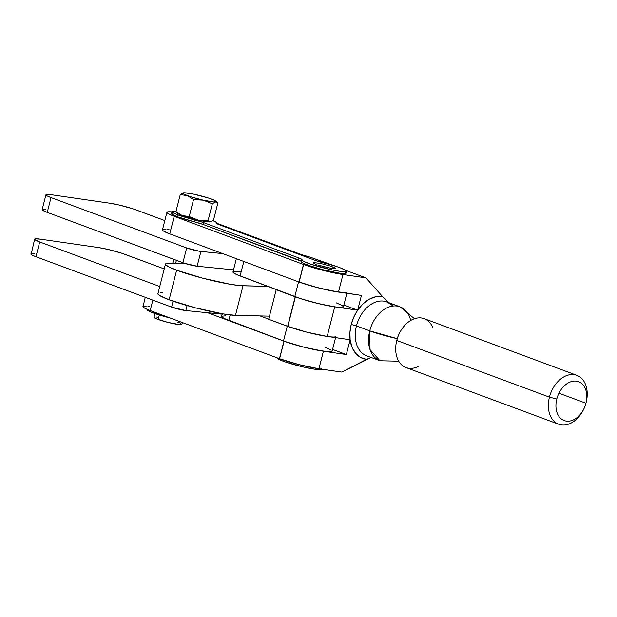 <?xml version="1.0" encoding="UTF-8"?>
<svg xmlns="http://www.w3.org/2000/svg" width="617" height="617" viewBox="0 0 617 617"><rect width="100%" height="100%" fill="white"/><g stroke="black" fill="none" stroke-linecap="round" stroke-linejoin="round"><path stroke-width="0.93" d="M45.928 194.818A19.181 2.036 -165.7 0 1 51.728 194.802L47.532 194.417L45.928 194.818A19.181 2.036 -165.7 0 0 51.01 197.602L47.247 212.387L51.01 197.602L47.147 195.928L45.928 194.818L42.157 209.603A19.181 2.036 14.3 0 0 47.247 212.387L182.902 262.742L186.666 247.957L51.01 197.602L186.666 247.957A9.587 1.018 -165.7 0 0 200.887 251.443L197.116 266.228L200.887 251.443L222.729 253.61L199.507 251.258L186.666 247.957L182.902 262.742A9.587 1.018 14.3 0 0 197.116 266.228L233.511 269.837L197.116 266.228L184.444 263.282L47.247 212.387L42.411 210.073L42.612 209.302M43.761 209.202L45.565 209.302M51.728 194.802L109.764 203.209L119.42 205.091L133.295 208.939L164.816 220.585L136.048 209.903A19.181 2.036 -165.7 0 0 109.764 203.209L51.728 194.802M159.741 286.512L39.704 241.957L34.876 239.643L35.076 238.872L40.421 239.157L98.458 247.556L108.114 249.445L121.989 253.294L164.222 268.912L124.742 254.258A19.181 2.036 -165.7 0 0 98.458 247.556L40.421 239.157A19.181 2.036 -165.7 0 0 34.621 239.172A19.181 2.036 -165.7 0 0 39.704 241.957L159.741 286.512M222.205 314.192L185.81 310.575L187.09 305.554L185.81 310.575L171.595 307.096A9.587 1.018 14.3 0 0 185.81 310.575L222.205 314.192M173.099 301.196L171.595 307.096L35.94 256.734L39.704 241.957L35.94 256.734L32.069 255.068L30.85 253.949A19.181 2.036 14.3 0 0 35.94 256.734L171.595 307.096L173.099 301.196M34.621 239.172L31.305 253.656M32.454 253.556L34.259 253.656M176.385 260.32L175.59 263.444L176.385 260.32M371.38 357.336L366.537 359.372A32.608 22.929 -69.6 0 1 350.124 339.759L350.124 339.759A32.608 22.929 -69.6 0 1 351.196 324.581A3.833 0.409 -165.7 0 1 356.449 325.923A28.768 20.23 110.4 0 0 366.136 355.608M153.178 312.935L153.471 311.793L153.178 312.935L148.535 310.937L147.07 309.595A23.014 2.445 14.3 0 0 153.178 312.935A23.014 2.445 14.3 0 0 170.014 317.963L153.178 312.935M283.365 360.081L283.087 361.161A23.014 2.445 14.3 0 0 307.258 367.871A23.014 2.445 14.3 0 0 321.588 369.19L319.66 369.668L314.624 369.205L303.04 366.938L286.388 362.318L283.087 361.161L283.365 360.081M276.987 357.791L276.979 357.821A23.014 2.445 14.3 0 0 283.087 361.161L278.236 359.04L277.048 357.698M410.683 320.485A28.768 20.23 -69.6 0 0 400.009 306.819A28.768 20.23 110.4 0 0 369.745 330.859A28.768 20.23 -69.6 0 1 400.009 306.819L386.712 301.883A28.768 20.23 110.4 0 0 356.449 325.923L369.745 330.859A28.768 3.054 14.3 0 0 397.248 338.664L369.745 330.859L370.038 349.646L379.987 360.76A28.768 20.23 -69.6 0 1 369.745 330.859L356.449 325.923A28.768 20.23 110.4 0 0 366.683 355.824L379.987 360.76L398.721 361.207M301.559 261.407A11.507 1.226 14.3 0 0 298.528 259.865L298.998 258.022L203.394 222.529L202.924 224.38A11.507 1.226 14.3 0 0 194.509 221.865L177.673 216.837L173.03 214.839L171.565 213.497A23.014 2.445 14.3 0 0 177.673 216.837L178.143 214.994L194.98 220.014A23.014 2.445 -165.7 0 1 178.143 214.994L177.673 216.837A23.014 2.445 14.3 0 0 194.509 221.865L194.98 220.014L203.394 222.529L298.998 258.022L301.42 259.078L302.122 260.305L304.088 261.562L311.354 264.369L332.224 269.922L339.597 271.256L346.006 271.596L346.553 271.241L346.245 270.67L340.445 267.901L310.305 257.204L330.573 264.732L323.609 262.873A23.014 2.445 -165.7 0 1 340.445 267.901A23.014 2.445 -165.7 0 1 346.553 271.241A23.014 2.445 -165.7 0 1 332.224 269.922A23.014 2.445 -165.7 0 1 308.053 263.212A23.014 2.445 -165.7 0 1 301.944 259.873L301.474 261.724A23.014 2.445 14.3 0 0 307.582 265.063A23.014 2.445 14.3 0 0 331.753 271.773A23.014 2.445 14.3 0 0 346.083 273.092L344.155 273.562L339.126 273.1L323.177 269.776L307.582 265.063L308.053 263.212L307.582 265.063L302.731 262.942L301.543 261.6M176.13 211.292L172.035 211.646L173.508 212.988L178.143 214.994A23.014 2.445 -165.7 0 1 172.035 211.646A23.014 2.445 -165.7 0 1 176.015 211.276M154.96 313.583L154.019 317.277A14.384 1.527 14.3 0 0 158.176 319.483L159.317 315.002L158.176 319.483A14.384 1.527 14.3 0 0 173.169 323.601A14.384 1.527 14.3 0 0 181.899 324.38L182.37 322.552M176.277 212.001L177.819 213.474A17.261 1.836 14.3 0 0 182.192 215.58L175.93 211.623L180.257 194.633L175.93 211.623L180.542 214.855L183.912 216.104L189.218 216.559L193.545 199.569L200.911 199.761L213.69 201.96L216.158 201.636L214.145 200.178L208.184 197.964L193.445 194.1L184.151 192.759L182.701 193.113L183.804 194.116L190.676 196.784L203.317 200.193L193.545 199.569L189.218 216.559L198.234 220.153L208.006 220.778L212.341 203.795L203.317 200.193A17.261 1.836 -165.7 0 1 187.283 195.62L180.257 194.633L183.388 192.797A17.261 1.836 -165.7 0 1 195.535 194.556L195.543 194.556A17.261 1.836 -165.7 0 1 211.577 199.137L211.577 199.129A17.261 1.836 -165.7 0 1 215.95 201.235A17.261 1.836 -165.7 0 1 215.472 201.952L212.341 203.795L208.006 220.778L209.711 221.896L211.107 221.719L213.513 220.076L217.84 203.086L215.472 201.952A17.261 1.836 -165.7 0 1 203.317 200.193L212.341 203.795L215.472 201.952L217.84 203.086L213.513 220.076L210.382 221.912A17.261 1.836 14.3 0 0 210.698 221.85A17.261 1.836 14.3 0 0 210.721 221.85L210.752 221.842M211.577 199.137L209.873 198.612M193.545 199.569L187.283 195.62L193.545 199.569M217.323 202.561L217.84 203.086M187.283 195.62A17.261 1.836 -165.7 0 1 183.072 192.859A17.261 1.836 -165.7 0 1 183.388 192.797L180.257 194.633L187.283 195.62M183.388 192.797L182.663 192.99L183.388 192.797M211.107 221.719L209.711 221.896L208.006 220.778L198.234 220.153A17.261 1.836 14.3 0 0 210.382 221.912L198.234 220.153L189.218 216.559L182.192 215.58A17.261 1.836 14.3 0 0 198.234 220.153L183.797 216.151L178.714 214.076L177.611 213.073M155.037 316.976L154.019 317.323L154.304 317.709L156.425 318.804L168.063 322.429L179.616 324.627L181.66 324.573L180.804 323.447M179.501 322.845L177.75 322.167M158.029 317.215L156.309 317.022M392.713 306.047A28.768 20.23 110.4 0 0 386.018 301.644A28.768 20.23 110.4 0 0 356.449 325.923A3.833 0.409 14.3 0 0 351.196 324.581A32.608 22.929 -69.6 0 1 357.659 310.189L330.411 306.163L314.847 302.731L299.515 298.296L276.208 289.712L268.673 319.282L291.98 327.866L307.312 332.301L322.876 335.733L350.124 339.759L349.939 332.301L351.196 324.581L353.819 317.061L357.659 310.189L343.87 305.068L357.659 310.189L361.431 295.404L338.486 292.08L342.959 274.526L365.904 277.851L345.96 270.439L365.904 277.851L382.548 296.546L388.918 302.7L382.548 296.546L365.904 277.851L342.959 274.526A28.768 3.054 -165.7 0 1 303.626 264.508L299.152 282.069L169.729 233.874L163.366 230.982L162.495 230.172L162.657 229.617M371.064 357.451L341.88 372.097L318.935 368.781L323.408 351.22L346.353 354.544L332.563 349.423L346.353 354.544L323.408 351.22A28.768 3.054 -165.7 0 1 284.075 341.209L303.541 347.086L323.408 351.22L318.935 368.781L299.068 364.639L279.601 358.762A28.768 3.054 14.3 0 0 318.935 368.781L341.88 372.097L366.537 359.372L360.559 357.444L355.6 353.302L352.037 347.255L350.124 339.759L346.353 354.544L350.124 339.759L327.18 336.435L334.715 306.865A28.768 3.054 -165.7 0 1 295.381 296.854L287.846 326.424A28.768 3.054 14.3 0 0 327.18 336.435L334.715 306.865L357.659 310.189A32.608 22.929 -69.6 0 1 382.548 296.546L376.046 296.677L369.406 299.137L363.12 303.757L357.659 310.189L361.431 295.404L329.308 290.43L313.205 286.504L299.152 282.069A28.768 3.054 14.3 0 0 338.486 292.08L342.959 274.526L323.092 270.385L303.626 264.508L299.152 282.069L303.441 264.438L174.21 216.312A27.811 2.954 -165.7 0 1 166.922 212.31A27.811 2.954 -165.7 0 1 171.973 211.893L168.302 211.778L166.922 212.31L168.657 213.914L174.21 216.312L169.729 233.874L174.21 216.312L303.626 264.508L298.96 282L169.729 233.874A27.811 2.954 14.3 0 1 162.448 229.871L166.922 212.31M323.609 262.873L315.194 260.366L219.598 224.873L217.169 223.817L216.05 222.22L212.896 220.608A23.014 2.445 -165.7 0 1 216.644 223.022A23.014 2.445 -165.7 0 1 216.575 223.146L216.575 223.146A11.507 1.226 -165.7 0 0 216.544 223.207L216.544 223.207A11.507 1.226 -165.7 0 0 219.598 224.873L315.194 260.366A11.507 1.226 -165.7 0 0 323.609 262.873M210.867 221.796L210.382 221.912M316.151 264.385L313.829 263.39L313.374 262.541L320.262 263.374L330.697 266.151L335.401 268.403L330.195 268.125L317.801 264.963L328.236 267.739L335.131 268.58L334.669 267.732L330.697 266.151L320.262 263.374L313.374 262.541L313.829 263.39L316.151 264.385M301.944 259.873A23.014 2.445 -165.7 0 1 302.014 259.749A11.507 1.226 -165.7 0 0 302.052 259.688L302.052 259.688A11.507 1.226 -165.7 0 0 298.998 258.022L298.528 259.865L202.924 224.38L301.489 261.323M203.394 222.529L202.924 224.38L194.509 221.865L194.98 220.014A11.507 1.226 -165.7 0 1 203.394 222.529M276.208 289.712L276.632 289.774L276.208 289.712L268.673 319.282L287.653 326.354L295.196 296.785L276.208 289.712M147.131 309.356L147.617 309.248M321.28 368.619L321.596 369.167M163.119 229.439L165.981 229.331M167.4 229.439L169.035 229.617M207.651 312.75L284.075 341.209L279.601 358.762L283.889 341.139L207.651 312.75M150.186 310.567L152.839 300.132L150.186 310.567L279.416 358.693L284.075 341.209L279.601 358.762L150.186 310.567L144.633 308.161L142.897 306.556A27.811 2.954 14.3 0 0 150.186 310.567M216.606 223.184L301.52 254.605L216.606 223.184M287.846 326.424L295.196 296.785L287.846 326.424M310.305 257.204A11.507 1.226 -165.7 0 1 301.52 254.605L310.305 257.204M172.035 211.646L171.565 213.497L173.493 213.027M344.618 271.75L346.083 273.092L346.553 271.241M145.25 297.317L143.105 306.31M143.568 306.132L146.437 306.024M147.856 306.132L149.484 306.31M240.26 271.781L233.272 271.673L232.987 272.22L233.766 273.03L236.866 274.665L301.096 298.813L319.513 303.873L336.126 307.058L341.756 307.428L343.399 306.626L341.833 305.322L336.273 302.862M347.186 292.072A28.768 3.054 -165.7 0 1 328.938 290.345A28.768 3.054 -165.7 0 1 298.566 281.846L294.795 296.63A28.768 3.054 14.3 0 0 325.167 305.13A28.768 3.054 14.3 0 0 343.414 306.857L346.87 293.299M236.357 258.685L232.964 271.989A28.768 3.054 14.3 0 0 240.106 275.976L243.808 261.461L240.106 275.976L294.795 296.63L298.566 281.853L317.824 287.738L338.502 292.088M225.675 315.804L221.688 316.266L222.459 317.385L225.56 319.02L287.522 342.42L300.024 346.16L316.051 349.939L328.09 351.744L331.252 351.69L332.093 350.973M331.314 350.171L324.974 347.217M335.879 336.427A28.768 3.054 -165.7 0 1 317.632 334.699A28.768 3.054 -165.7 0 1 287.26 326.2L283.488 340.985L228.799 320.331L230.172 314.94L228.799 320.331A28.768 3.054 14.3 0 1 221.657 316.344L222.313 313.775M260.058 315.935L268.696 319.19L260.058 315.935M327.195 336.442L306.518 332.093L287.26 326.2L283.488 340.985A28.768 3.054 14.3 0 0 313.86 349.484A28.768 3.054 14.3 0 0 332.108 351.212L335.563 337.653M176.647 270.207A42.195 4.481 -165.7 0 1 165.456 264.084A42.195 4.481 -165.7 0 1 170.23 263.235L186.342 263.868L167.685 263.258L165.449 264.107L165.811 264.917L169.451 267.207L176.647 270.207L169.112 299.777L176.647 270.207L202.623 278.174L230.45 284.314L240.561 285.656L267.593 286.365L243.005 285.787A42.195 4.481 -165.7 0 1 176.647 270.207M165.456 264.084L157.921 293.653A42.195 4.481 14.3 0 0 169.112 299.777L159.618 295.528L157.913 293.677M269.467 316.151L235.47 315.356L222.914 313.883L195.088 307.744L169.112 299.777A42.195 4.481 14.3 0 0 235.47 315.356L243.005 285.787L235.47 315.356L269.467 316.151M160.15 292.828L162.687 292.805M399.292 333.535A20.716 14.561 110.4 0 0 396.962 339.682L396.77 340.461L396.962 339.682A20.716 14.561 110.4 0 1 399.122 333.874L399.477 333.149A26.084 18.34 -69.6 0 1 432.779 327.573M418.365 366.413A26.084 18.34 -69.6 0 1 396.77 340.461L549.438 397.132A26.084 18.34 -69.6 0 1 576.872 375.337A26.084 18.34 -69.6 0 1 586.15 402.446A26.084 18.34 110.4 0 0 574.196 374.658A26.084 18.34 110.4 0 0 549.438 397.132L556.796 399.006A20.716 14.561 -69.6 0 1 576.463 381.159A20.716 14.561 -69.6 0 1 585.949 403.225L558.948 393.206L585.949 403.225A20.716 14.561 -69.6 0 1 583.798 409.032A20.716 14.561 -69.6 0 1 564.162 420.539A20.716 14.561 -69.6 0 1 556.796 399.006A20.716 14.561 -69.6 0 1 578.584 381.699A20.716 14.561 -69.6 0 1 585.949 403.225L586.15 402.446L585.949 403.225A20.716 14.561 -69.6 0 1 564.162 420.539A20.716 14.561 -69.6 0 1 556.796 399.006L549.438 397.132L396.77 340.461A26.084 18.34 110.4 0 0 406.048 367.57L558.717 424.241A26.084 18.34 -69.6 0 1 549.438 397.132A26.084 18.34 110.4 0 0 558.717 424.241A26.084 18.34 110.4 0 0 583.435 409.757L583.798 409.032M583.628 409.372A26.084 18.34 -69.6 0 1 558.717 424.241M576.872 375.337L424.203 318.665A26.084 18.34 110.4 0 0 396.77 340.461A26.084 18.34 -69.6 0 1 399.477 333.149M215.95 201.235L217.493 202.708M400.009 306.819L414.501 318.711M390.723 304.297L386.712 301.883M172.721 263.336L173.739 259.341"/></g></svg>
